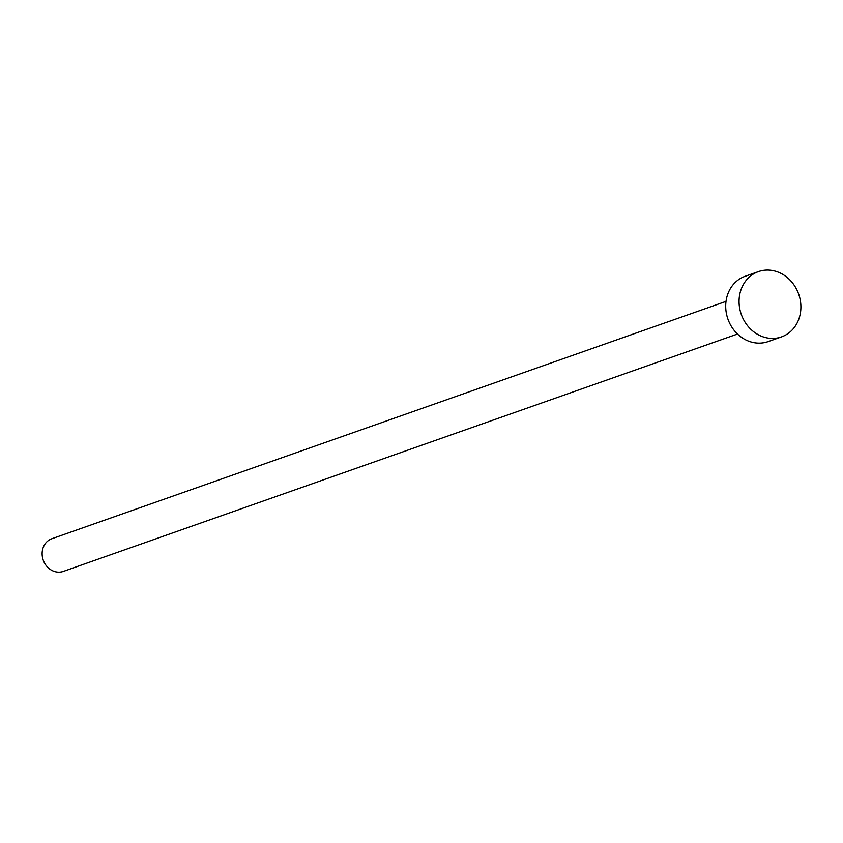 <?xml version="1.0" encoding="UTF-8"?>
<svg xmlns="http://www.w3.org/2000/svg" width="843" height="843" viewBox="0 0 843 843"><rect width="100%" height="100%" fill="white"/><g stroke="black" fill="none" stroke-linecap="round" stroke-linejoin="round"><path stroke-width="1.26" d="M737.509 334.028L63.341 571.417A17.313 15.216 -109.4 0 1 53.436 571.122A17.313 15.216 -109.4 0 1 42.15 554.631A17.313 15.216 -109.4 0 1 51.834 538.751L726.013 301.373M781.472 336.905L768.121 341.605A34.626 30.432 -109.4 0 1 748.321 341.036A34.626 30.432 -109.4 0 1 725.749 308.053A34.626 30.432 -109.4 0 1 745.117 276.293L758.479 271.583A34.626 30.432 -109.4 0 1 778.279 272.163A34.626 30.432 -109.4 0 1 800.85 305.145A34.626 30.432 -109.4 0 1 781.472 336.905A34.626 30.432 -109.4 0 1 761.682 336.325A34.626 30.432 -109.4 0 1 739.1 303.343A34.626 30.432 -109.4 0 1 758.479 271.583"/></g></svg>
